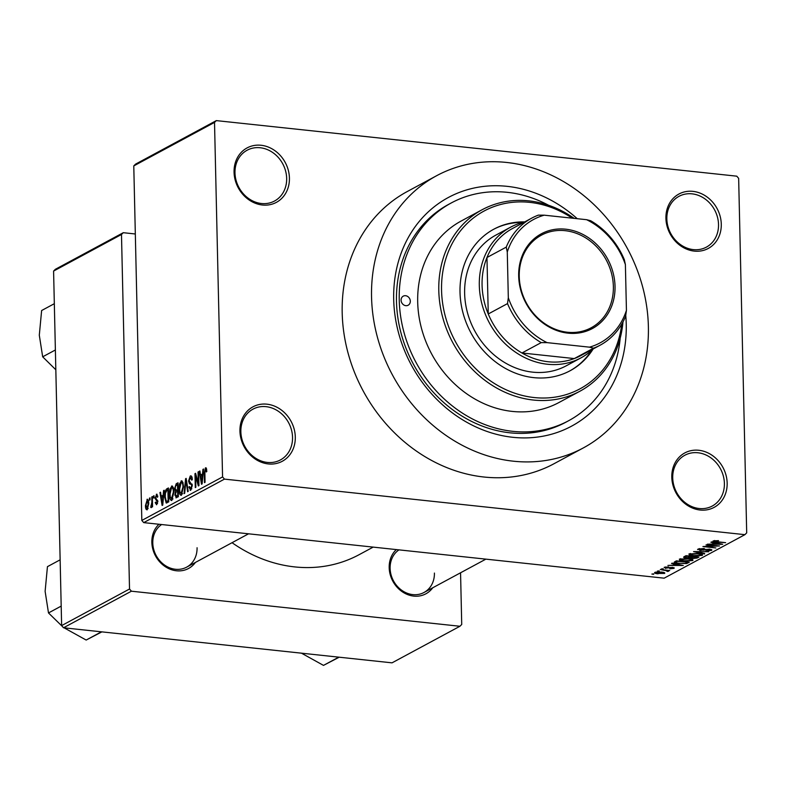 <?xml version="1.0" encoding="UTF-8"?>
<svg xmlns="http://www.w3.org/2000/svg" width="786" height="786" viewBox="0 0 786 786"><rect width="100%" height="100%" fill="white"/><g stroke="black" fill="none" stroke-linecap="round" stroke-linejoin="round"><path stroke-width="1.18" d="M671.794 477.19A30.919 26.685 -118.3 0 1 698.803 450.27A30.919 26.685 -118.3 0 1 727.158 483.105A30.919 26.685 -118.3 0 1 700.159 510.026A30.919 26.685 -118.3 0 1 671.794 477.19M724.397 483.4A28.866 24.906 61.7 0 0 710.819 457.796A28.866 24.906 61.7 0 0 684.871 455.232A28.866 24.906 61.7 0 0 672.718 477.888A28.866 24.906 61.7 0 0 686.306 503.492A28.866 24.906 61.7 0 0 712.254 506.046A28.866 24.906 61.7 0 0 724.397 483.4M239.936 431.092A30.919 26.685 -118.3 0 1 266.935 404.181A30.919 26.685 -118.3 0 1 295.3 437.006A30.919 26.685 -118.3 0 1 268.291 463.927A30.919 26.685 -118.3 0 1 239.936 431.092M292.539 437.301A28.866 24.906 61.7 0 0 278.951 411.697A28.866 24.906 61.7 0 0 253.013 409.133A28.866 24.906 61.7 0 0 240.86 431.789A28.866 24.906 61.7 0 0 254.448 457.393A28.866 24.906 61.7 0 0 280.386 459.957A28.866 24.906 61.7 0 0 292.539 437.301M234.061 172.183A30.919 26.685 -118.3 0 1 261.06 145.263A30.919 26.685 -118.3 0 1 289.425 178.088A30.919 26.685 -118.3 0 1 262.416 205.008A30.919 26.685 -118.3 0 1 234.061 172.183M286.664 178.393A28.866 24.906 61.7 0 0 273.076 152.779A28.866 24.906 61.7 0 0 247.138 150.224A28.866 24.906 61.7 0 0 234.985 172.871A28.866 24.906 61.7 0 0 248.573 198.485A28.866 24.906 61.7 0 0 274.51 201.039A28.866 24.906 61.7 0 0 286.664 178.393M665.919 218.282A30.919 26.685 -118.3 0 1 692.928 191.362A30.919 26.685 -118.3 0 1 721.283 224.187A30.919 26.685 -118.3 0 1 694.284 251.107A30.919 26.685 -118.3 0 1 665.919 218.282M718.522 224.482A28.866 24.906 61.7 0 0 704.944 198.878A28.866 24.906 61.7 0 0 678.996 196.323A28.866 24.906 61.7 0 0 666.842 218.97A28.866 24.906 61.7 0 0 680.43 244.574A28.866 24.906 61.7 0 0 706.378 247.138A28.866 24.906 61.7 0 0 718.522 224.482M432.742 587.771A26.803 23.118 -118.3 0 1 406.166 593.97A26.803 23.118 -118.3 0 1 389.188 567.649A26.803 23.118 -118.3 0 1 396.331 549.581M398.974 549.866A24.739 21.34 61.7 0 0 390.111 568.347A24.739 21.34 61.7 0 0 401.754 590.296A24.739 21.34 61.7 0 0 423.998 592.487A24.739 21.34 61.7 0 0 434.412 573.073M195.409 562.442A26.803 23.118 -118.3 0 1 168.823 568.642A26.803 23.118 -118.3 0 1 151.845 542.32A26.803 23.118 -118.3 0 1 158.988 524.252M161.641 524.527A24.739 21.34 61.7 0 0 152.779 543.008A24.739 21.34 61.7 0 0 164.421 564.957A24.739 21.34 61.7 0 0 186.655 567.148A24.739 21.34 61.7 0 0 197.07 547.734M625.754 315.402A129.877 112.054 -118.3 0 1 626.236 324.235A129.877 112.054 -118.3 0 1 512.816 437.301A129.877 112.054 -118.3 0 1 393.698 299.407A129.877 112.054 -118.3 0 1 455.31 194.093A129.877 112.054 -118.3 0 1 577.248 218.704M548.638 205.293A123.687 106.719 61.7 0 0 451.302 202.935L448.541 204.419A123.687 106.719 61.7 0 0 396.488 301.49A123.687 106.719 61.7 0 0 454.691 411.235A123.687 106.719 61.7 0 0 565.891 422.2L568.642 420.716A123.687 106.719 61.7 0 0 620.203 338.118M371.552 297.049A154.616 133.404 61.7 0 0 444.316 434.236A154.616 133.404 61.7 0 0 583.31 447.932A154.616 133.404 61.7 0 0 648.381 326.593A154.616 133.404 61.7 0 0 575.627 189.406A154.616 133.404 61.7 0 0 436.633 175.71A154.616 133.404 61.7 0 0 371.552 297.049M436.633 175.71L407.266 191.529A154.616 133.404 61.7 0 0 342.195 312.867A154.616 133.404 61.7 0 0 414.959 450.064A154.616 133.404 61.7 0 0 553.953 463.76L583.31 447.932M232.037 542.694A142.246 122.724 61.7 0 0 359.074 554.71L373.173 547.115M659.238 571.294L657.391 571.098L659.228 570.911M664.602 570.361L660.309 569.526L669.711 570.528L667.619 570.675L668.591 571.235L667.54 571.481L664.592 569.978M666.95 571.039L666.4 570.174M663.237 569.133L661.399 568.936L663.237 568.759M665.762 568.435L664.141 567.354L668.581 566.903L665.447 567.512L666.115 568.091L672.531 567.384L673.897 568.376L669.859 568.818L672.531 568.249L672.138 567.718L665.752 568.042M665.428 566.961L666.115 568.091M674.27 567.993L673.897 568.376L673.877 567.659M672.531 568.249L672.128 567.345M674.899 564.152L671.539 563.474L672.158 563.14L683.299 565.478L667.904 565.429L672.875 565.242L674.889 563.709M679.33 559.17L688.035 558.64C691.827 558.964 693.34 559.612 692.574 560.585L683.692 561.086L679.625 560.28L679.605 559.043M693.026 560.094L692.574 560.585L692.554 559.593M688.919 554.002L697.624 553.472C701.417 553.796 702.93 554.444 702.173 555.417L693.281 555.918L689.224 555.113L689.194 553.875M702.615 554.926L702.173 555.417L702.144 554.425M713.266 540.886L718.551 540.63L714.749 541.063L715.093 541.505L725.616 542.674L716.262 542.055C713.757 541.878 712.764 541.495 713.266 540.886L712.951 541.22M714.729 540.513L715.093 541.505M141.824 520.43L222.566 476.925L224.452 479.116L744.902 534.667L664.16 578.172L143.71 522.621L141.824 520.43L133.777 165.915L135.575 164.117L216.317 120.612L214.519 122.41L133.777 165.915M224.452 479.116L143.71 522.621M714.268 542.939L710.908 542.261L711.527 541.927L722.668 544.266L707.272 544.217L712.244 544.03L714.258 542.497M716.36 545.995L706.015 544.894L719.524 545.956L706.074 546.516L715.85 547.94L702.93 546.555L716.351 545.622M699.52 548.589L700.562 550.131L709.562 549.149L711.438 550.426L705.818 550.957L709.915 550.269L707.429 549.414L700.002 550.446L698.076 549.06L704.374 548.49L699.176 549.62L699.147 548.677M697.575 549.581L698.076 549.06M711.89 549.954L711.438 550.426L711.418 549.542M709.915 550.269L710.239 549.237M704.649 553.973L693.566 551.605L708.785 551.743L695.394 551.595L704.639 553.511M686.207 558.021C683.791 557.755 683.122 557.294 684.193 556.655L686.001 555.682L698.921 557.058L697.103 558.04L692.25 558.551L686.198 557.628M683.604 557.205L684.193 556.655M679.016 563.66C675.194 563.346 673.749 562.717 674.702 561.774L676.412 560.85L689.332 562.226L686.532 563.582L679.006 563.277M674.113 562.344L674.702 561.774M658.098 573.809C655.298 573.583 654.178 573.112 654.767 572.405L661.252 572.051C664.003 572.277 665.084 572.739 664.494 573.446L658.088 573.426M664.828 573.073L664.494 573.446L664.475 572.709M653.736 574.261L651.889 574.065L653.726 573.878M744.902 534.667L746.7 532.869L738.653 178.353L736.767 176.172L216.317 120.612M149.468 500.181L149.428 498.186L150.008 497.872L150.057 499.867L149.468 500.181M151.875 502.185L151.757 496.929L152.346 496.614L152.572 506.754L151.993 507.068L151.953 505.457L151.295 507.628L150.735 507.383L151.875 502.185L152.474 502.254M151.295 507.628L150.735 507.383L151.472 507.461M150.863 505.85L151.894 505.86M153.476 498.029L153.427 496.035L154.017 495.72L154.056 497.715L153.476 498.029M157.171 494.374L156.335 494.286L157.839 496.772L157.259 497.273L156.326 495.75L155.579 497.754L157.848 501.173L156.601 504.769L155.186 502.608L155.766 502.107L156.542 503.335L157.269 501.694L154.999 498.324L156.787 494.168M157.711 495.799L156.326 495.75M157.524 503.531L156.286 503.404L157.554 503.443M163.164 495.003L163.576 490.562L164.186 490.238L162.731 505.133L162.113 505.467L159.931 492.527L160.541 492.203L161.15 496.094L163.714 495.062M172.566 486.21L171.525 486.102L173.254 487.379L173.932 491.859L171.849 500.407C170.228 500.358 169.422 498.373 169.432 494.453L169.904 489.128L172.065 485.974M171.849 500.407L171.319 500.525M182.156 481.042L181.114 480.934L182.843 482.211L183.521 486.681L181.438 495.239C179.817 495.19 179.011 493.205 179.021 489.285L179.493 483.96L181.654 480.806M181.438 495.239L180.918 495.357M206.148 467.886L205.46 467.817L206.394 468.309L206.816 471.482L206.237 471.973L205.47 469.458L204.861 470.853L205.038 482.339L204.458 482.653L204.242 473.192L205.46 467.817L206.394 468.309M206.689 469.527L205.47 469.458M222.566 476.925L214.519 122.41M202.533 473.791L202.945 469.35L203.554 469.026L202.1 483.921L201.481 484.255L199.3 471.315L199.919 470.981L200.518 474.882L203.083 473.85M198.308 483.144L198.052 471.993L198.632 471.679L198.956 485.62L198.327 485.954L195.616 476.1L195.861 487.281L195.282 487.595L194.967 473.653L195.596 473.319L198.308 483.144L198.897 483.213M191.411 476.12L190.271 475.992C191.548 475.609 192.226 476.837 192.315 479.666L191.735 480.158L190.261 477.652L189.131 480.678L192.285 485.532L190.703 490.248L188.856 487.025L189.436 486.534L190.654 488.627L191.696 485.797L191.479 484.471L189.505 483.862L188.552 481.022L190.271 475.992L190.89 475.844M192.108 477.711L190.261 477.652M190.703 490.248L190.133 490.376M191.764 488.882L190.251 488.725L191.813 488.745M192.206 484.549L189.505 483.862L192.138 484.137M184.081 493.628L185.594 478.703L186.164 478.389L188.218 491.407L187.608 491.731L185.958 480.158L184.69 493.303L184.081 493.628M176.536 497.695L174.856 495.052L175.416 491.79L174.541 488.804L176.221 483.754L178.029 482.771L178.353 496.713L175.917 497.862M164.677 497.106C164.441 493.225 165.119 490.474 166.73 488.863L168.44 487.949L168.754 501.881L166.19 503.011L164.677 497.106L165.276 497.165M167.123 502.765L166.367 503.03M147.729 499.415L146.962 499.336C148.151 499.346 148.741 500.81 148.701 503.708L147.198 509.839C146.019 509.839 145.43 508.414 145.459 505.565L147.365 499.238M55.384 269.284L123.284 232.695L121.486 234.493L53.586 271.082L55.384 269.284M135.32 233.982L123.284 232.695M63.519 627.778L392.027 662.844L459.928 626.265L131.419 591.2L63.519 627.778L61.632 625.597L53.586 271.082M61.632 625.597L129.523 589.009L121.486 234.493M459.928 626.265L461.726 624.467L460.557 572.788M129.523 589.009L131.419 591.2M206.689 469.586L205.804 469.497M203.515 469.419L202.945 469.35M199.978 471.384L199.3 471.315M202.955 475.137L200.518 474.882M201.923 479.873L202.375 475.52L200.754 476.404L201.717 482.663L201.923 479.873L202.483 479.932M202.916 475.579L202.375 475.52M202.218 482.712L201.717 482.663M198.642 472.052L198.052 471.993M196.382 476.188L195.616 476.1M195.704 473.732L194.967 473.653M189.475 487.094L188.856 487.025M192.285 485.856L191.696 485.797M189.151 481.081L188.552 481.022M186.223 478.772L185.594 478.703M186.449 480.207L185.958 480.158M179.621 489.344L179.021 489.285M180.171 484.038L179.493 483.96M182.529 493.854L181.026 493.696L182.941 486.976C182.951 484.068 182.362 482.594 181.153 482.555L179.611 489.01L179.925 492.026L181.399 493.608L182.578 493.736M183.531 487.045L182.941 486.976M182.981 482.624L181.153 482.555M175.475 495.121L174.856 495.052M176.418 491.898L175.416 491.79M175.14 488.863L174.541 488.804M177.724 495.406L177.636 491.24L175.926 492.291L175.425 494.512L176.712 495.946L178.324 495.465M178.226 491.299L177.636 491.24M178.343 496.438L175.995 496.182L178.334 496.123M177.597 489.609L177.489 484.716L175.651 485.886L175.121 488.479L176.447 490.228L178.186 489.668M178.078 484.785L177.489 484.716M178.206 490.415L175.828 490.415L178.216 490.67M170.031 494.512L169.432 494.453M170.582 489.206L169.904 489.128M172.93 499.022L171.436 498.864L173.352 492.144C173.362 489.236 172.773 487.762 171.564 487.723L170.022 494.178L170.336 497.194L171.8 498.776L172.989 498.904M173.942 492.213L173.352 492.144M173.392 487.792L171.564 487.723M168.469 489.049L166.73 488.863M168.135 500.574L167.899 489.884L166.848 490.454L165.424 493.274L165.266 496.811L166.268 501.301L168.735 500.633M168.489 489.953L167.899 489.884M168.744 501.301L166.268 501.301M164.146 490.631L163.576 490.562M160.609 492.596L159.931 492.527M163.586 496.349L161.15 496.094M162.555 501.085L163.007 496.742L161.376 497.617L162.348 503.875L162.555 501.085L163.115 501.144M163.547 496.791L163.007 496.742M162.849 503.924L162.348 503.875M155.834 502.676L155.186 502.608M157.848 501.753L157.269 501.694M157.848 501.036L157.062 500.957M155.657 498.393L154.999 498.324M154.017 496.094L153.427 496.035M152.356 496.998L151.757 496.929M152.543 505.516L151.953 505.457M151.885 505.958L151.069 505.87M152.523 504.396L151.816 504.317M150.018 498.255L149.428 498.186M146.049 505.634L145.459 505.565M148.112 508.562L146.943 508.434L148.122 504.032L146.972 500.79L146.039 505.152L147.179 508.385L148.141 508.483M148.711 504.091L148.122 504.032M148.416 500.869L146.972 500.79M718.797 543.902L715.584 543.205L713.953 544.089L720.968 544.305L718.787 543.45M713.934 543.126L713.953 544.089M703.951 549.748L703.971 550.298M690.422 553.54L690.432 554.159C689.882 554.887 691.041 555.368 693.9 555.604L700.66 555.26L700.974 554.012M700.66 555.26C701.21 554.513 700.002 554.022 697.025 553.786L690.108 554.523L690.079 553.609M697.084 556.861L697.103 558.04M690.157 557.333L690.177 557.922M696.828 557.215L692.967 556.802L691.366 557.805L691.336 556.704L691.385 557.736L692.623 558.217L695.807 557.755L696.818 556.832M691.444 556.262L686.925 556.154L685.245 557.215L685.215 556.105M685.225 556.095L685.245 557.166L686.777 557.706L691.454 556.635M685.667 555.859L685.687 556.822M680.823 558.708L680.843 559.327C680.293 560.054 681.452 560.536 684.311 560.782L691.061 560.428L691.385 559.18M691.061 560.428C691.621 559.681 690.413 559.19 687.436 558.954L680.509 559.691L680.489 558.777M686.512 562.766L686.532 563.582M687.229 562L677.336 561.322L675.754 562.383L675.724 561.214M676.265 560.929L676.697 562.884L679.625 563.346L685.107 563.356L687.239 562.383M679.428 565.114L676.215 564.417L674.585 565.301L681.6 565.517L679.418 564.662M674.565 564.338L674.585 565.301M667.51 570.292L667.54 571.481M656.074 572.021L658.589 573.485L663.168 573.289L663.335 572.346M663.168 573.289L660.672 572.365L655.907 572.748L655.897 572.061M401.086 300.203A5.158 4.451 61.7 0 0 403.503 304.772A5.158 4.451 61.7 0 0 408.14 305.233A5.158 4.451 61.7 0 0 410.312 301.185A5.158 4.451 61.7 0 0 407.885 296.607A5.158 4.451 61.7 0 0 403.247 296.155A5.158 4.451 61.7 0 0 401.086 300.203M593.175 348.955A74.218 64.03 -118.3 0 1 580.952 357.876A74.218 64.03 -118.3 0 1 547.38 364.242A74.218 64.03 -118.3 0 1 482.093 304.614A74.218 64.03 -118.3 0 1 510.546 227.203A74.218 64.03 -118.3 0 1 524.724 221.917A80.398 69.364 61.7 0 0 493.854 229.178A80.398 69.364 61.7 0 0 460.016 292.274A80.398 69.364 61.7 0 0 497.852 363.613A80.398 69.364 61.7 0 0 570.125 370.737A80.398 69.364 61.7 0 0 593.145 348.974M569.663 370.982A80.398 69.364 61.7 0 0 591.671 350.35M572.267 218.174A101.011 87.158 61.7 0 0 441.555 290.309A101.011 87.158 61.7 0 0 527.386 396.547A101.011 87.158 61.7 0 0 621.726 324.156M622.974 321.916A103.074 88.936 -118.3 0 1 579.97 391.192A103.074 88.936 -118.3 0 1 487.3 382.065A103.074 88.936 -118.3 0 1 438.794 290.604A103.074 88.936 -118.3 0 1 482.182 209.705A103.074 88.936 -118.3 0 1 574.183 218.37M482.182 209.705L461.077 221.082A103.074 88.936 61.7 0 0 417.69 301.971A103.074 88.936 61.7 0 0 466.196 393.432A103.074 88.936 61.7 0 0 558.866 402.56L579.97 391.192M451.302 202.935A123.687 106.719 61.7 0 0 399.239 300.006A123.687 106.719 61.7 0 0 457.442 409.752A123.687 106.719 61.7 0 0 568.642 420.716M580.952 357.876L566.274 365.785A74.218 64.03 -118.3 0 1 499.562 359.212A74.218 64.03 -118.3 0 1 464.634 293.365A74.218 64.03 -118.3 0 1 495.868 235.112L510.546 227.203M522.729 222.399A80.398 69.364 61.7 0 0 493.392 229.424M338.766 657.165L323.498 665.388L301.814 653.372M338.953 657.332L323.498 665.388M565.674 229.188A53.802 46.423 -118.3 0 1 615.025 286.31A53.802 46.423 -118.3 0 1 568.032 333.156A53.802 46.423 -118.3 0 1 518.681 276.033A53.802 46.423 -118.3 0 1 565.674 229.188M567.453 332.252A52.574 45.352 61.7 0 0 591.239 327.742A52.574 45.352 61.7 0 0 611.4 272.919A52.574 45.352 61.7 0 0 565.154 230.681A52.574 45.352 61.7 0 0 541.367 235.191A52.574 45.352 61.7 0 0 521.216 290.014A52.574 45.352 61.7 0 0 567.453 332.252M507.275 251.982L506.243 247.128A72.155 62.251 -118.3 0 1 531.709 218.144L512.443 228.53A72.155 62.251 61.7 0 0 486.966 257.503A72.155 62.251 61.7 0 0 488.253 313.978A72.155 62.251 61.7 0 0 521.953 352.983A72.155 62.251 61.7 0 0 548.255 361.757A72.155 62.251 61.7 0 0 574.281 358.573A72.155 62.251 61.7 0 0 580.893 355.567L600.16 345.182A72.155 62.251 -118.3 0 1 593.548 348.188L589.5 347.166A70.092 60.473 61.7 0 0 626.432 310.362L625.391 264.597A70.092 60.473 61.7 0 0 586.611 219.697L544.207 215.177A70.092 60.473 61.7 0 0 507.275 251.982L508.316 297.747A70.092 60.473 61.7 0 0 547.095 342.637L589.5 347.166M547.095 342.637L541.22 342.608L521.953 352.983L574.281 358.573L593.548 348.188M506.243 247.128L486.966 257.503L488.253 313.978L507.52 303.602L508.316 297.747M531.709 218.144A72.155 62.251 -118.3 0 1 538.322 215.138L544.207 215.177M586.611 219.697L590.659 220.728A72.155 62.251 -118.3 0 1 624.349 259.734L625.391 264.597M626.432 310.362L625.636 316.208A72.155 62.251 -118.3 0 1 600.16 345.182M541.22 342.608A72.155 62.251 -118.3 0 1 507.52 303.602M60.139 559.819L47.445 566.657L45.116 591.337L48.496 612.942L61.19 606.104M62.438 626.521L48.496 612.942M101.423 631.826L86.165 640.05L64.472 628.034M101.62 632.003L86.165 640.05M54.332 303.691L41.629 310.529L39.3 335.209L42.68 356.815L55.374 349.976M55.826 369.774L42.68 356.815M204.832 473.251L204.242 473.192M186.783 482.29L186.233 482.231M178.058 483.95L176.221 483.754M157.839 500.888L156.385 500.731M705.641 549.296L705.651 549.817M691.847 556.301L691.867 557.392M687.671 562.049L687.691 563.11M669.957 567.433L669.977 568.032M150.971 505.87L151.875 505.968M714.592 541.22L714.582 540.532M665.202 567.757L665.182 567.011M672.816 567.983L672.796 567.413M667.059 570.911L667.039 570.243M485.876 559.141L423.998 592.487M186.655 567.148L248.543 533.812"/></g></svg>
